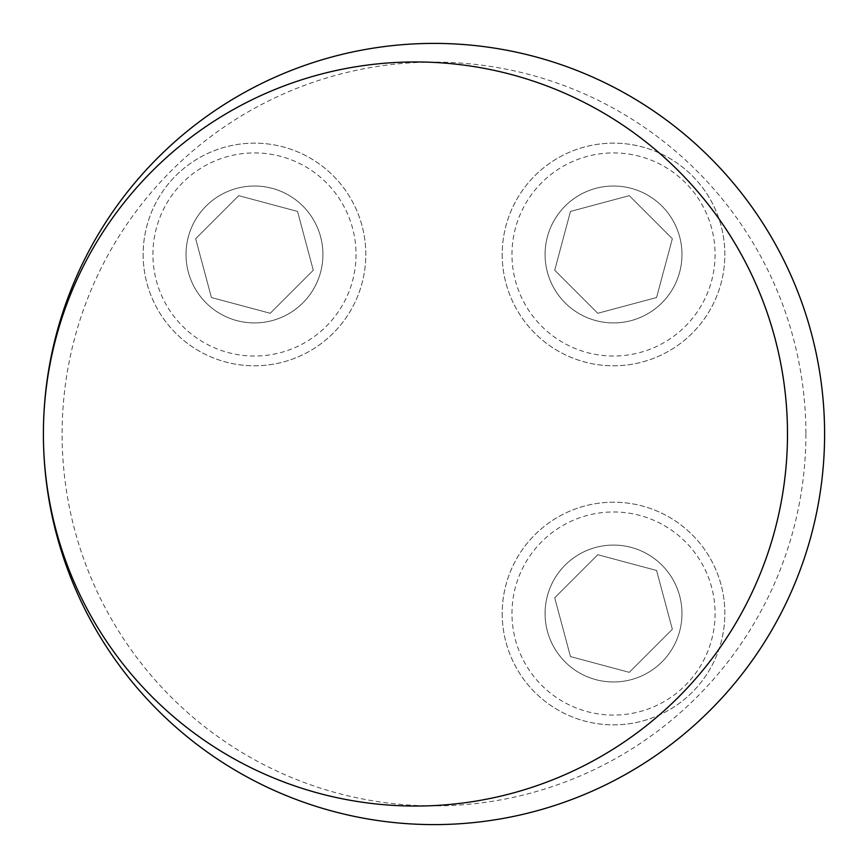 <?xml version="1.0" encoding="UTF-8"?>
<svg xmlns="http://www.w3.org/2000/svg" width="868" height="868" viewBox="0 0 868 868"><rect width="100%" height="100%" fill="white"/><g stroke="black" fill="none" stroke-linecap="round" stroke-linejoin="round"><path stroke-width="0.65" stroke-dasharray="4.34 3.25" d="M681.977 254.476A68.453 68.453 0 0 1 579.303 313.749A68.453 68.453 0 0 1 579.303 195.191A68.453 68.453 0 0 1 681.977 254.476A68.453 68.453 0 0 1 613.524 322.929A68.453 68.453 0 0 1 545.071 254.476A68.453 68.453 0 0 1 613.524 186.023A68.453 68.453 0 0 1 681.977 254.476M805.895 434A371.895 371.895 0 0 1 248.053 756.071A371.895 371.895 0 0 1 248.053 111.929A371.895 371.895 0 0 1 805.895 434M681.977 613.524A68.453 68.453 0 0 1 579.303 672.808A68.453 68.453 0 0 1 579.303 554.251A68.453 68.453 0 0 1 681.977 613.524A68.453 68.453 0 0 1 613.524 681.977A68.453 68.453 0 0 1 545.071 613.524A68.453 68.453 0 0 1 613.524 545.071A68.453 68.453 0 0 1 681.977 613.524M322.929 254.476A68.453 68.453 0 0 1 220.244 313.749A68.453 68.453 0 0 1 220.244 195.191A68.453 68.453 0 0 1 322.929 254.476A68.453 68.453 0 0 1 254.476 322.929A68.453 68.453 0 0 1 186.023 254.476A68.453 68.453 0 0 1 254.476 186.023A68.453 68.453 0 0 1 322.929 254.476M824.6 434A390.6 390.6 0 0 0 434 43.4A390.6 390.6 0 0 0 43.4 434A390.6 390.6 0 0 0 434 824.6A390.6 390.6 0 0 0 824.6 434M511.968 613.524A101.556 101.556 0 0 1 664.302 525.574A101.556 101.556 0 0 1 664.302 701.474A101.556 101.556 0 0 1 511.968 613.524M554.717 597.77L570.471 656.577L629.289 672.342L672.342 629.289L656.577 570.471L597.77 554.717L554.717 597.77L597.77 554.717L656.577 570.471L672.342 629.289L629.289 672.342L570.471 656.577L554.717 597.77M502.203 613.524A111.321 111.321 0 0 0 669.185 709.937A111.321 111.321 0 0 0 669.185 517.122A111.321 111.321 0 0 0 502.203 613.524A111.321 111.321 0 0 0 669.185 709.937A111.321 111.321 0 0 0 669.185 517.122A111.321 111.321 0 0 0 502.203 613.524M511.968 254.476A101.556 101.556 0 0 1 664.302 166.526A101.556 101.556 0 0 1 664.302 342.426A101.556 101.556 0 0 1 511.968 254.476M597.77 313.283L656.577 297.529L672.342 238.711L629.289 195.658L570.471 211.423L554.717 270.23L597.77 313.283L554.717 270.23L570.471 211.423L629.289 195.658L672.342 238.711L656.577 297.529L597.77 313.283M502.203 254.476A111.321 111.321 0 0 0 669.185 350.878A111.321 111.321 0 0 0 669.185 158.063A111.321 111.321 0 0 0 502.203 254.476A111.321 111.321 0 0 0 669.185 350.878A111.321 111.321 0 0 0 669.185 158.063A111.321 111.321 0 0 0 502.203 254.476M152.92 254.476A101.556 101.556 0 0 1 305.254 166.526A101.556 101.556 0 0 1 305.254 342.426A101.556 101.556 0 0 1 152.92 254.476M313.283 270.23L297.529 211.423L238.711 195.658L195.658 238.711L211.423 297.529L270.23 313.283L313.283 270.23L270.23 313.283L211.423 297.529L195.658 238.711L238.711 195.658L297.529 211.423L313.283 270.23M143.155 254.476A111.321 111.321 0 0 0 310.136 350.878A111.321 111.321 0 0 0 310.136 158.063A111.321 111.321 0 0 0 143.155 254.476A111.321 111.321 0 0 0 310.136 350.878A111.321 111.321 0 0 0 310.136 158.063A111.321 111.321 0 0 0 143.155 254.476M43.4 433.989A372.046 372.046 0 0 1 415.446 61.953A372.046 372.046 0 0 1 787.493 434A372.046 372.046 0 0 1 415.446 806.046A372.046 372.046 0 0 1 43.4 434.011"/><path stroke-width="1.3" d="M43.4 434.011A390.6 390.6 0 0 0 629.3 772.27A390.6 390.6 0 0 0 629.3 95.73A390.6 390.6 0 0 0 43.4 433.989M787.493 434A372.046 372.046 0 0 0 229.423 111.798A372.046 372.046 0 0 0 229.423 756.202A372.046 372.046 0 0 0 787.493 434"/></g></svg>
